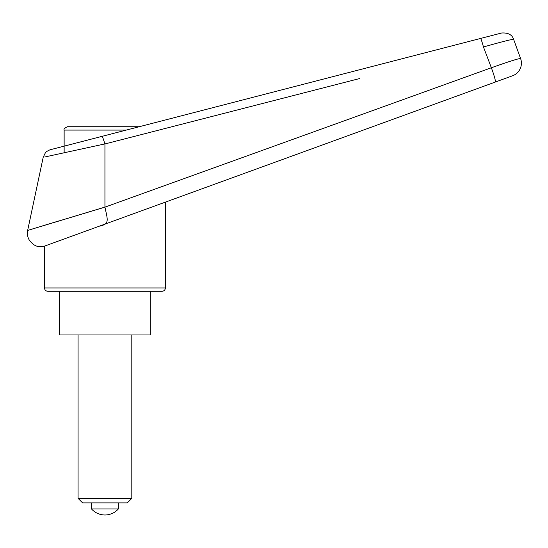 <?xml version="1.0" encoding="UTF-8"?>
<svg xmlns="http://www.w3.org/2000/svg" width="548" height="548" viewBox="0 0 548 548"><rect width="100%" height="100%" fill="white"/><g stroke="black" fill="none" stroke-linecap="round" stroke-linejoin="round"><path stroke-width="0.82" d="M520.004 56.903L520.6 58.547A13.433 13.433 0 0 1 512.572 75.768L165.393 202.13L165.393 287.947L44.484 287.947L44.484 246.134L512.572 75.768A13.433 13.433 0 0 0 520.6 58.547C518.846 58.376 509.099 61.445 491.357 67.76L104.949 207.144L27.653 230.427L104.942 207.089L104.942 143.946L359.858 78.494M102.414 136.247L50.532 149.666C51.752 149.056 45.765 151.378 45.251 153.036L43.189 157.331L27.653 230.427M39.552 226.797L59.013 220.885M44.484 287.947C44.683 289.988 45.806 291.104 47.847 291.303L162.037 291.303C164.078 291.104 165.195 289.988 165.393 287.947M120.649 126.732L139.219 126.732L145.747 125.04M97.085 126.732L139.219 126.732L480.541 38.456A10.076 0.699 75.5 0 1 483.459 46.984C501.516 41.86 511.558 39.298 513.592 39.305C512.092 34.702 508.099 32.606 501.605 33.01L64.137 146.152L102.353 136.267L104.935 143.912L44.744 156.988L104.935 143.912M99.263 226.194C109.984 224.125 107.579 219.96 104.949 207.144M483.459 46.984A16989.11 9659.719 73.2 0 1 491.357 67.76L505.379 62.876M506.325 62.554L514.764 59.855M480.541 38.456L501.605 33.01M515.51 44.573L517.607 50.334L515.51 44.573A3173.256 3173.256 69.9 0 0 513.592 39.305M520.6 58.547L517.607 50.334M59.602 291.303L59.602 334.965L150.282 334.965L150.282 291.303M126.232 130.088L64.137 130.088L64.137 152.748M104.942 126.732L67.493 126.732C64.65 128.006 63.534 129.129 64.137 130.088M82.618 502.9L78.069 498.351L131.808 498.351L127.266 502.9L82.618 502.9M78.069 498.351L78.069 334.965M131.808 334.965L131.808 498.351M91.509 502.9L91.509 508.941A17.947 17.947 0 0 0 118.375 508.941L118.375 502.9M118.375 508.941L91.509 508.941M495.303 82.049A13.433 1.185 -110 0 0 491.357 67.76M27.667 230.427C27.01 233.866 27.551 237.099 29.304 240.127C35.469 247.977 39.333 246.737 44.484 246.134"/></g></svg>
